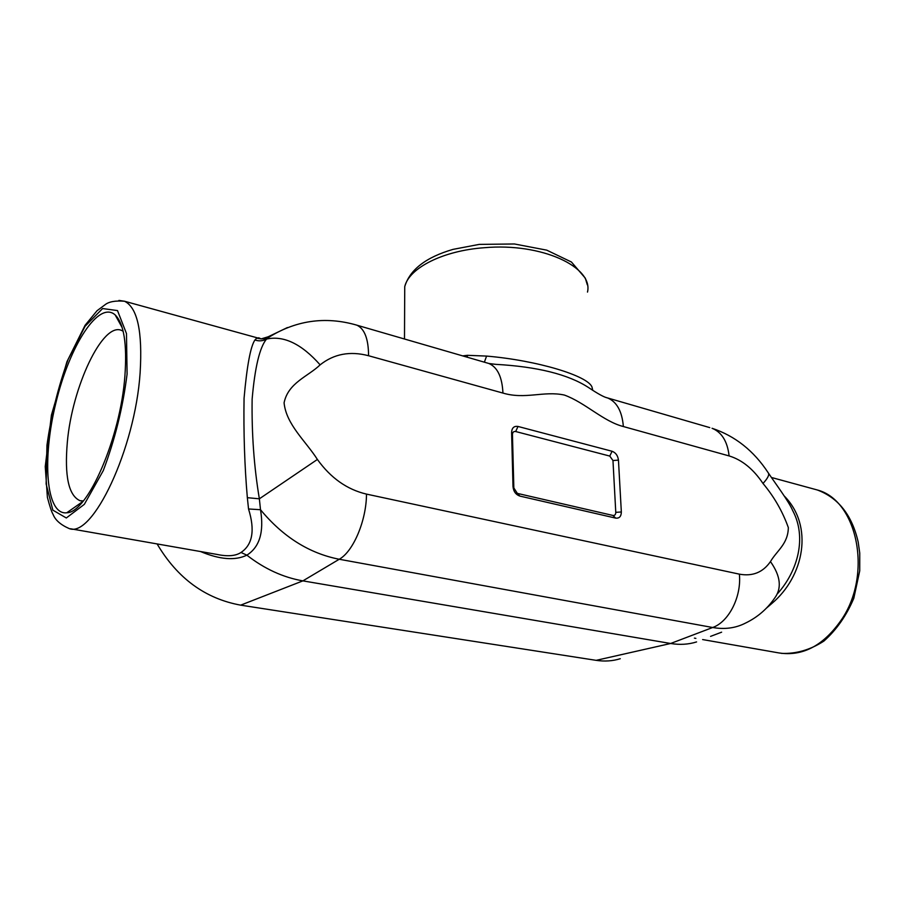 <?xml version="1.0" encoding="UTF-8"?>
<svg xmlns="http://www.w3.org/2000/svg" width="905" height="905" viewBox="0 0 905 905"><rect width="100%" height="100%" fill="white"/><g stroke="black" fill="none" stroke-linecap="round" stroke-linejoin="round"><path stroke-width="1.36" d="M709.769 427.613L607.594 397.951C616.825 401.82 622.086 411.345 623.364 426.538C603.431 421.504 584.969 402.465 564.358 395.055C543.871 390.598 525.307 399.739 502.942 393.075C502.185 377.114 497.512 367.249 488.915 363.505L486.867 362.905M615.694 518.113L519.934 496.098C515.85 494.684 513.542 491.539 513.011 486.664L511.608 432.352C511.891 427.827 514.029 425.87 518.011 426.459L612.085 451.267C615.739 452.658 617.855 455.611 618.454 460.125L621.339 511.97C621.237 516.45 619.348 518.497 615.694 518.113L612.923 515.443L517.332 493.383L513.011 486.664M269.328 336.864L268.163 336.796L266.523 339.07C259.69 347.305 254.893 367.34 252.133 399.162C251.624 433.755 254.034 466.98 259.362 498.813L260.504 509.719C264.17 531.97 259.622 547.118 246.861 555.161C235.232 560.806 219.802 559.607 200.571 551.552M157.108 543.928C177.38 578.261 205.231 598.669 240.673 605.151L302.892 580.874L670.639 643.489L712.665 627.504C728.864 621.893 741.681 596.576 739.374 574.155C752.587 576.576 762.96 572.39 770.46 561.586C780.698 576.146 782.022 588.42 774.431 598.42C766.908 609.212 757.225 617.459 745.403 623.138C735.595 628.149 724.69 629.597 712.665 627.504L339.239 559.256L302.892 580.874C283.129 577.435 264.452 568.872 246.861 555.161L241.002 552.469C252.619 544.686 255.131 530.183 248.536 508.972L247.348 497.682C244.61 466.335 243.513 433.212 244.056 398.324C246.941 365.801 250.561 346.355 254.927 339.986L256.669 338.176L258.728 337.791L260.391 338.538M240.673 605.151L596.157 660.345C604.631 661.623 612.674 661.08 620.264 658.716M696.59 641.917C688.479 644.484 679.825 645.005 670.639 643.489L596.157 660.345M784.307 496.053C813.867 525.918 804.296 576.293 771.671 603.635L766.354 608.205M721.624 632.176L710.572 636.373M124.901 375.982C127.186 343.934 123.928 323.571 115.15 314.895C98.6 300.155 69.64 345.71 55.997 402.431C41.89 459.005 45.906 515.465 66.766 512.773C87.615 512.886 120.456 437.93 124.901 375.982M70.466 528.746L216.94 554.414C227.608 556.666 235.639 556.021 241.002 552.469M462.693 355.891L467.376 355.314L486.596 356.084C537.321 360.428 587.764 375.756 591.983 387.023L592.707 390.168M588.68 387.634L588.442 387.476C597.866 393.811 604.257 397.306 607.594 397.951L605.796 397.408M588.442 387.476L588.431 387.476C568.283 374.387 537.355 366.672 495.646 364.342L489.594 363.663M623.364 426.538L729.113 455.928C727.439 441.425 721.76 432.217 712.065 428.28C735.064 435.939 753.786 450.781 768.221 472.783C769.623 474.639 767.881 478.191 762.994 483.462C774.069 496.664 782.52 511.359 788.334 527.57C788.097 543.984 776.954 550.534 770.46 561.586M502.942 393.075L368.573 355.733C350.043 350.857 333.9 353.9 320.132 364.851C301.557 343.889 283.684 335.291 266.523 339.07C262.835 341.061 258.977 341.366 254.927 339.986M777.599 593.601C797.803 570.965 807.079 537.446 792.644 510.477C788.956 501.608 775.314 483.349 768.469 473.168M320.132 364.851C308.051 376.503 288.209 382.691 284.08 402.804C286.229 424.615 305.811 441.176 317.395 459.457L259.362 498.813L247.348 497.682M467.376 355.314L467.252 357.215M486.596 356.084L484.367 362.181M591.983 387.023L592.775 390.349M248.536 508.972L260.504 509.719C282.971 536.857 309.216 553.374 339.239 559.256C353.289 551.541 366.423 520.511 366.491 494.107C347.124 489.571 330.755 478.032 317.395 459.457M287.439 327.542L268.163 336.796L261.138 338.9L256.669 338.176M771.671 603.635L770.981 603.013M123.137 331.207L121.655 330.461C102.684 321.569 72.095 386.967 67.332 442.24C64.402 476.121 68.633 495.612 80.047 500.714L83.328 500.906M513.859 488.632L512.445 434.502C512.592 432.228 513.667 431.233 515.669 431.527L518.011 426.459M621.339 511.97L615.773 512.354C615.717 514.617 614.767 515.646 612.923 515.443M615.773 512.354L612.968 460.532L609.766 456.075L515.669 431.527M739.374 574.155L366.491 494.107M729.113 455.928C741.998 459.842 753.299 469.016 762.994 483.462M812.803 488.745L817.317 489.978C856.56 500.08 872.567 571.915 842.646 617.979C824.478 645.141 803.165 656.781 778.73 652.901L702.631 639.564M127.096 374.036L126.474 333.56L117.503 310.573L102.604 308.548L85.081 326.264L68.192 359.262C58.192 386.921 51.11 415.599 46.947 445.305L46.132 483.949L52.841 510.137L66.314 517.977L84.346 504.334L103.283 470.589C114.946 439.683 122.888 407.499 127.096 374.036M368.573 355.733C368.471 338.923 364.568 328.741 356.853 325.167C324.918 315.913 294.86 320.404 266.67 338.651L261.115 338.9L124.539 301.241C115.32 300.494 108.804 301.682 104.969 304.804L97.027 310.743L85.07 325.314L66.947 361.695L51.415 415.146L45.25 466.595L47.399 497.354C49.809 506.529 51.709 512.219 53.101 514.425C55.228 520.024 60.522 524.719 68.995 528.486C92.299 538.837 135.071 449.174 140.117 372.894C142.639 331.49 137.447 307.61 124.539 301.241L118.917 300.415M404.682 297.564L404.739 286.625C409.06 268.016 442.93 250.617 484.526 247.699C541.62 242.642 593.556 266.964 587.492 292.089M489.481 363.64L495.646 364.342L488.915 363.505L354.941 324.623M618.454 460.125L612.968 460.532M609.766 456.075L612.085 451.267M512.445 434.502L511.608 432.352M519.934 496.098L517.332 493.383M781.467 653.376C796.129 653.976 810.269 649.881 823.889 641.091C836.514 629.857 846.492 615.592 853.811 598.262L859.727 570.806L859.75 553.125L858.178 541.982C852.012 515.194 838.392 497.863 817.317 489.978L771.365 477.455M695.866 638.376L694.407 638.116M587.311 284.803L585.32 278.174L571.417 262.009L546.744 250.153L514.459 243.977L479.22 244.395L453.088 249.361C425.995 257.224 409.875 269.645 404.739 286.625L404.49 339.002M81.665 500.951L80.047 500.714M122.164 327.587L115.15 314.895M82.819 501.528L66.766 512.773"/></g></svg>
